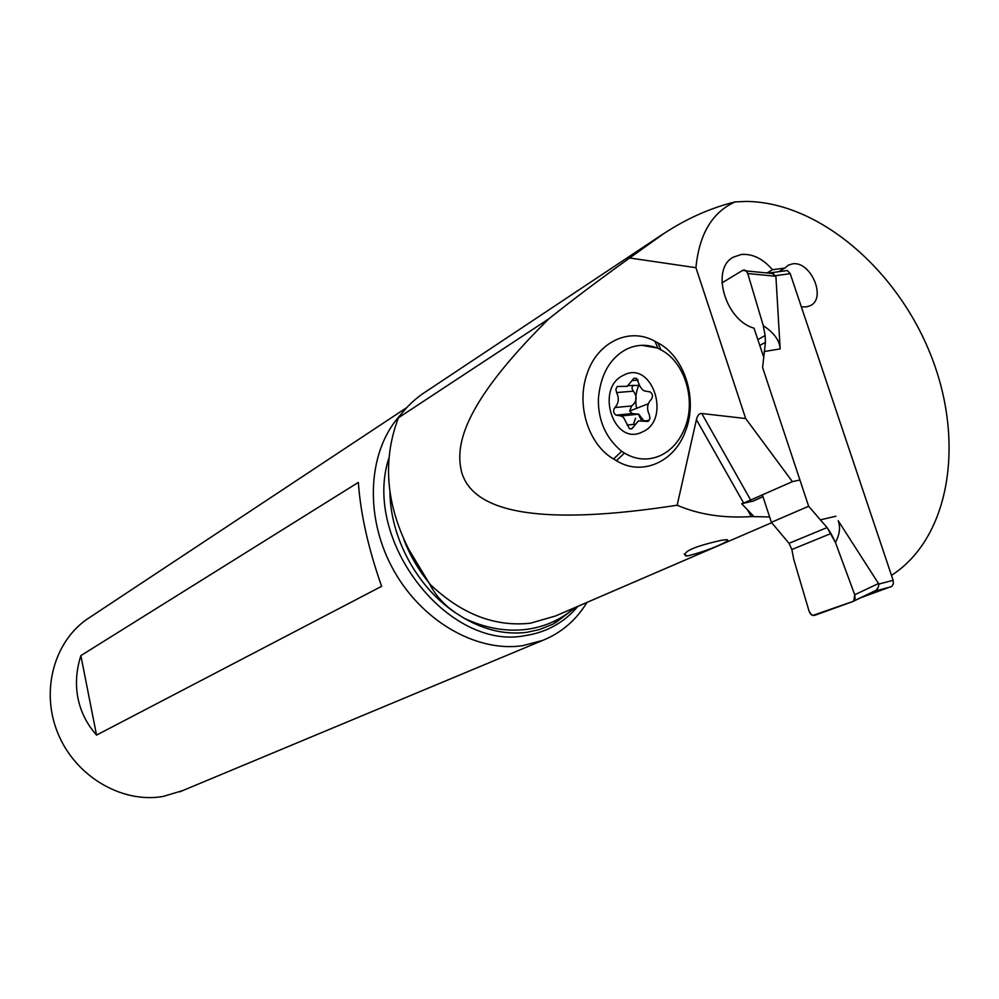<?xml version="1.0" encoding="UTF-8"?>
<svg xmlns="http://www.w3.org/2000/svg" width="999" height="999" viewBox="0 0 999 999"><rect width="100%" height="100%" fill="white"/><g stroke="black" fill="none" stroke-linecap="round" stroke-linejoin="round"><path stroke-width="1.5" d="M859.714 598.126L891.882 586.338L893.381 583.778L893.131 580.294L878.845 584.078L878.433 586.813L876.273 590.222L853.296 601.323M785.102 270.791L787.412 270.529L790.209 273.664L893.131 580.294M878.433 586.813L877.397 589.06M808.641 506.243L762.587 367.507L765.446 342.32L762.587 367.507L808.641 506.243L827.072 527.572L789.01 543.319L791.87 549.512L793.706 559.228L791.87 549.512L789.01 543.319L771.403 522.327L808.641 506.243L827.072 527.572L831.006 533.503L835.426 542.445L854.719 594.767L835.426 542.445C839.697 534.502 840.609 527.247 838.186 520.679L878.845 584.078M854.719 594.78L853.808 600.936L852.784 601.573L814.46 615.434L811.8 615.084L809.153 611.425L793.706 559.228L809.153 611.425L810.564 614.048L812.699 615.471L853.208 601.373L855.094 598.426L854.719 594.767L878.708 583.416M873.551 591.52L891.083 586.763M835.426 542.445L827.072 527.572M764.247 351.536L780.169 348.913L775.898 276.273L771.415 272.69L787.412 270.529M762.462 495.179L771.403 522.327L762.462 495.179M742.594 270.404L721.94 282.917L742.594 270.404C744.854 269.43 746.578 270.492 747.764 273.551L746.241 270.954L742.594 270.404M763.273 325.662L747.764 273.551L763.273 325.662L765.134 335.539L763.273 325.662C774.025 332.767 779.657 340.509 780.169 348.913M765.446 342.32L765.134 335.539L765.446 342.32L759.777 345.429M773.663 273.714L771.578 272.727M555.556 615.958L530.506 623.189C494.792 627.147 461.138 614.023 429.533 583.803L408.828 549.475C385.851 503.908 382.38 460.015 398.426 417.794L548.801 318.856C458.703 407.942 455.781 448.301 461.625 472.115C473.738 514.497 545.579 525.536 677.16 505.219C698.825 514.585 723.538 518.369 751.298 516.57L769.642 516.97M685.489 555.881L687.874 555.856C709.952 550.474 735.276 538.811 725.599 539.747L721.415 540.284C694.592 546.378 682.617 551.585 685.489 555.881M753.683 516.321L741.683 503.721L753.234 501.073M677.16 505.219L696.415 419.642L743.668 503.096L741.683 503.721M891.483 575.374C950.536 537.3 965.034 441.221 930.956 355.444C897.214 269.518 818.868 201.998 746.141 201.436L735.089 201.91C712.237 212.213 699.188 234.141 695.928 267.695L745.679 418.531L792.394 481.643L743.668 503.096M745.679 418.531L701.785 413.511C699.225 413.324 697.427 415.372 696.415 419.642M763.673 357.068L753.995 328.147C725.149 320.267 710.376 268.344 733.541 257.08L741.358 254.47C752.472 253.571 762.849 258.654 772.489 269.718L784.889 268.044L788.223 265.235L792.294 263.898C810.539 260.339 826.947 298.226 810.326 305.644L806.705 306.818L801.373 306.93M792.394 481.643L799.625 480.082M784.889 268.044L778.708 271.703M767.007 272.977L772.489 269.718M548.801 318.856C572.302 300.087 599.25 279.795 629.645 257.979L695.928 267.695M613.573 458.991C588.386 444.58 576.036 404.832 586.975 374.113C596.853 342.844 628.87 326.473 654.894 341.271L657.879 342.894C684.402 356.343 698.051 398.838 685.739 430.457C674.537 462.737 641.171 476.386 616.42 460.689L613.573 458.991L621.703 451.298L624.462 453.084C636.126 460.002 648.076 460.851 660.302 455.631C671.665 450.237 680.007 440.596 685.326 426.723C696.128 398.801 684.203 361.538 660.913 349.85L657.429 348.039C646.765 344.006 636.375 344.43 626.286 349.325C609.727 358.341 600.424 374.875 598.376 398.938C598.064 420.342 605.669 437.674 621.191 450.936L621.703 451.298M398.426 417.794C406.381 406.818 415.834 397.914 426.785 391.046L663.398 233.778M735.089 201.91C710.414 207.967 686.538 218.619 663.436 233.853L629.645 257.979M429.533 583.803C436.039 596.515 445.979 606.992 459.353 615.247L464.323 618.344C485.164 630.319 506.081 634.964 527.085 632.28L539.51 629.557L553.121 624.075L575.749 607.242M400.774 414.647C368.369 449.325 363.773 513.923 391.82 566.883C419.68 619.929 475.599 652.672 522.539 645.691L542.519 640.471C561.326 632.904 576.148 620.204 586.987 602.397M182.742 790.571L163.349 796.403C121.99 803.82 75.225 776.373 57.767 732.991C40.01 689.722 54.845 639.085 90.047 617.22L406.805 407.555M96.541 735.102C86.876 724.15 80.682 711.788 77.934 698.026C75.287 684.24 76.261 670.104 80.869 655.606L358.341 482.405C360.577 513.923 368.344 548.563 381.618 586.313L96.541 735.102L80.869 655.606M641.745 345.304L657.429 348.039M629.133 415.134L628.633 413.911M642.07 432.092C672.027 420.079 652.297 359.478 623.688 375.187C594.655 387.787 613.473 446.516 642.07 432.092M647.864 421.416L638.448 420.904L631.818 428.796L629.507 428.833L623.613 417.594L621.128 415.921L615.971 415.147C613.199 413.037 612.862 410.489 614.922 407.53C618.768 403.234 619.318 398.239 616.57 392.57L615.884 389.335L617.207 386.488L627.272 386.313L633.903 378.271L636.588 378.346L640.072 386.588L642.382 389.61L644.143 390.834L650.287 391.97C652.909 394.205 653.171 396.74 651.086 399.588C647.115 403.958 646.54 409.003 649.35 414.76L649.962 418.593L647.864 421.416M633.029 385.252L631.892 388.149L633.304 391.158C637.537 396.615 636.987 401.561 631.655 405.969L629.62 411.051L632.28 413.586L638.748 414.185L643.806 420.654M639.51 385.339L628.433 385.626M789.01 543.319L771.403 522.327M791.87 549.512L831.006 533.503M835.951 516.208L820.216 519.892M775.624 275.662L790.209 273.664M775.898 276.273L747.764 273.551M765.134 335.539L757.829 339.598M771.29 272.665L768.144 273.089M747.24 509.403L751.298 516.57M750.861 500.424L701.785 413.511M762.936 496.628L752.447 501.348M403.846 539.56C410.127 555.744 418.756 570.454 429.757 583.691M459.353 615.247C419.268 590.884 390.297 539.497 389.947 491.933M388.898 458.116C361.788 540.334 448.326 651.211 525.224 635.614C546.578 632.355 564.135 622.589 577.884 606.318M464.323 618.344C485.714 628.359 506.705 631.992 527.322 629.27C545.504 626.635 561.301 619.442 574.712 607.692M624.462 453.084L616.42 460.689M657.991 348.314L654.894 341.271M657.879 342.894L660.913 349.85M648.651 420.904L645.142 421.266M634.777 424.275L627.047 425.075M634.165 413.736L617.807 415.334M631.655 405.969L614.922 407.53M633.304 391.158L616.57 392.57M638.211 380.107L631.98 380.594M629.62 411.051L648.326 403.758M634.04 414.647L633.728 413.761M638.748 385.152C635.676 392.545 634.977 400.337 636.65 408.491M638.299 414.036L641.37 420.242M876.26 590.234L853.908 600.899M746.415 270.966L773.526 273.614M555.769 615.871L771.703 522.689M762.961 496.69L753.059 501.161M733.541 257.08L732.617 257.655M555.169 622.976L575.811 607.217M179.633 791.87L542.519 640.471M686.912 555.981L684.178 554.033M635.539 418.169L633.841 423.226M648.388 421.116L645.429 421.416M649.113 420.417L644.43 420.904M632.267 428.534L629.507 428.833M638.761 414.185L621.128 415.921M632.217 413.561L615.971 415.147"/></g></svg>
